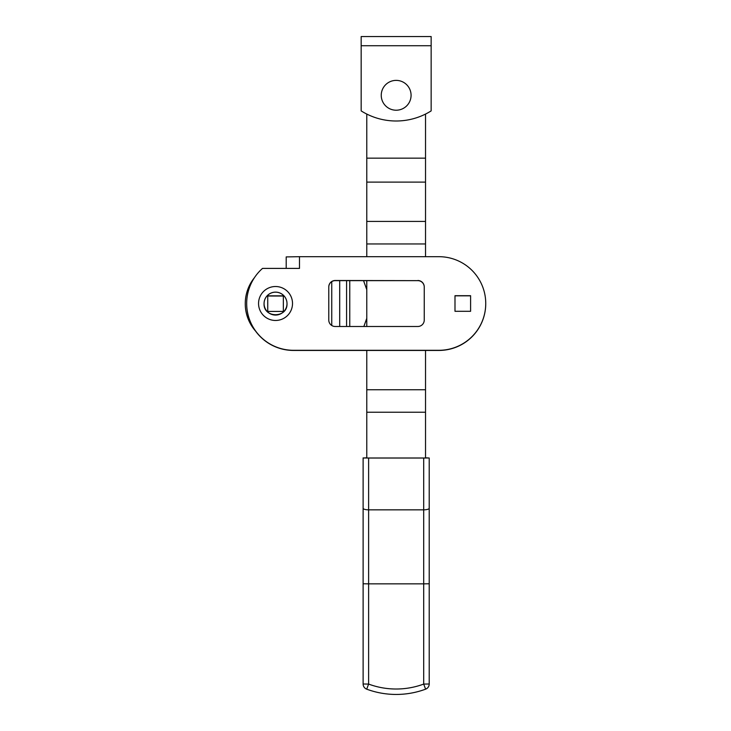 <?xml version="1.0" encoding="UTF-8"?>
<svg xmlns="http://www.w3.org/2000/svg" width="731" height="731" viewBox="0 0 731 731"><rect width="100%" height="100%" fill="white"/><g stroke="black" fill="none" stroke-linecap="round" stroke-linejoin="round"><path stroke-width="1.1" d="M381.244 95.295A14.912 14.912 0 0 0 396.156 110.217A14.912 14.912 0 0 0 411.078 95.295A14.912 14.912 0 0 0 396.156 80.383A14.912 14.912 0 0 0 381.244 95.295M431.153 45.733L431.153 110.902A65.68 65.68 0 0 1 361.169 110.902L361.169 36.55L431.153 36.55L431.153 45.733L361.169 45.733M431.153 36.55L361.169 36.55M425.533 114.063L425.533 256.691M425.533 350.441L425.533 458.026L366.779 458.026L366.779 389.751L425.533 389.751M425.533 243.953L366.779 243.953L366.779 256.691M366.779 280.64L366.779 326.492M366.779 350.441L366.779 389.751M366.779 243.953L366.779 221.42L425.533 221.42M425.533 182.11L366.779 182.11L366.779 221.42M366.779 182.11L366.779 158.152L425.533 158.152M366.779 114.063L366.779 158.152M366.706 689.169A5.51 5.51 0 0 1 363.115 684.006L368.616 684.079A79.25 79.24 180 0 0 423.697 684.079L423.697 583.85L368.616 583.85L368.616 684.079L366.706 689.169A5.51 5.51 0 0 1 363.115 684.006L363.115 457.999L429.207 457.999L429.207 684.006A5.51 5.51 0 0 1 425.606 689.169L425.606 689.169A84.759 84.75 0 0 1 366.706 689.169C376.209 692.677 386.023 694.432 396.156 694.45C406.29 694.432 416.103 692.677 425.606 689.169A5.51 5.51 0 0 0 429.207 684.006L423.697 684.079L425.606 689.169M425.533 457.807L429.207 457.999M366.779 457.807L363.115 457.999M363.115 457.88L363.115 582.031M287.009 303.621A11.477 11.468 0 0 0 275.541 292.162A11.477 11.468 0 0 0 264.065 303.621M485.74 303.493L485.74 303.639A46.811 46.802 180 0 1 438.929 350.441L293.496 350.441A46.811 46.802 180 0 1 246.676 303.639L246.676 303.493A46.811 46.802 180 0 1 262.52 268.396L299.491 268.396L299.491 256.691L438.929 256.691A46.811 46.802 180 0 1 485.74 303.493A46.811 46.802 180 0 1 438.929 350.295L293.496 350.295A46.811 46.802 180 0 1 246.676 303.493M267.738 311.433L267.738 295.836L283.345 295.836L283.345 311.433L267.738 311.433M267.738 296.028L283.345 296.028M454.993 295.836L470.6 295.836M328.776 287.064A6.424 6.424 180 0 1 335.2 280.64L417.821 280.64A6.424 6.424 180 0 1 424.245 287.064M454.993 311.296L470.6 311.296L470.6 295.69L454.993 295.69L454.993 311.296M417.821 280.494A6.424 6.424 180 0 1 424.245 286.917L424.245 320.068A6.424 6.424 180 0 1 417.821 326.492L335.2 326.492A6.424 6.424 180 0 1 328.776 320.068L328.776 286.917A6.424 6.424 180 0 1 335.2 280.494L417.821 280.64M286.196 268.396L286.196 256.91L299.491 256.691M255.576 331.097A41.311 41.301 180 0 1 245.26 303.776L245.26 303.639A41.311 41.301 180 0 1 254.479 277.625M255.009 330.293A41.311 41.301 180 0 1 245.26 303.639M425.533 412.229L366.779 412.229M368.616 458.081L368.616 509.836L423.697 509.836L423.697 458.081M363.115 508.255A5.51 1.581 180 0 0 368.616 509.836L368.616 583.85L363.115 583.767M429.207 583.767L423.697 583.85L423.697 509.836A5.51 1.581 0 0 0 429.207 508.255M264.065 303.603A11.477 11.468 0 0 0 275.541 315.07A11.477 11.468 0 0 0 287.009 303.603A11.477 11.468 0 0 0 275.541 292.126A11.477 11.468 0 0 0 264.065 303.603C263.352 318.396 287.722 318.396 287.009 303.603M292.519 303.493A16.977 16.977 180 0 1 275.541 320.47A16.977 16.977 180 0 1 258.555 303.493A16.977 16.977 180 0 1 275.541 286.515A16.977 16.977 180 0 1 292.519 303.493M331.746 325.487L331.746 281.645M366.779 289.668L363.545 280.64M349.765 280.64L349.765 326.492M363.855 326.492L366.779 318.323M346.585 326.492L346.585 280.64M339.696 280.64L339.696 326.492"/></g></svg>

